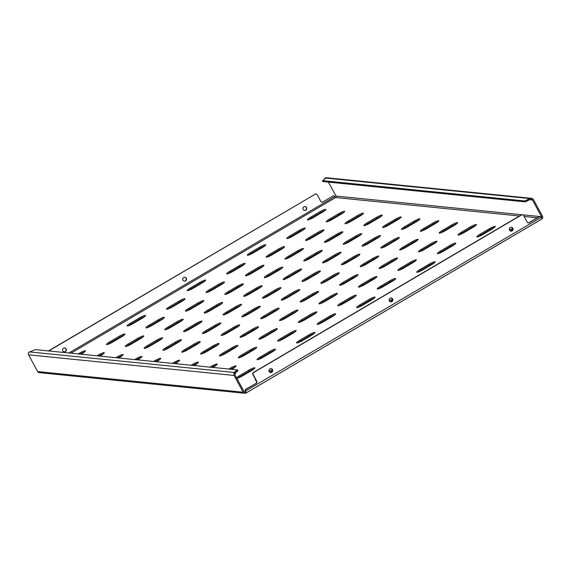 <?xml version="1.0" encoding="UTF-8"?>
<svg xmlns="http://www.w3.org/2000/svg" width="571" height="571" viewBox="0 0 571 571"><rect width="100%" height="100%" fill="white"/><g stroke="black" fill="none" stroke-linecap="round" stroke-linejoin="round"><path stroke-width="0.86" d="M64.502 347.917A1.963 1.891 -84.3 0 1 64.109 351.815M63.524 348.174A1.963 1.891 -84.3 0 1 66.307 349.466A1.963 1.891 -84.3 0 1 64.252 351.836A1.963 1.891 -84.3 0 1 63.524 348.174M304.878 206.531A1.963 1.891 -84.3 0 1 304.486 210.428M303.9 206.788A1.963 1.891 -84.3 0 1 306.684 208.087A1.963 1.891 -84.3 0 1 304.629 210.449A1.963 1.891 -84.3 0 1 303.9 206.788M184.69 277.228A1.963 1.891 -84.3 0 1 184.297 281.125M183.712 277.485A1.963 1.891 -84.3 0 1 186.496 278.776A1.963 1.891 -84.3 0 1 184.44 281.139A1.963 1.891 -84.3 0 1 183.712 277.485M270.89 368.638A1.963 1.891 -84.3 0 1 270.497 372.535M269.912 368.895A1.963 1.891 -84.3 0 1 272.688 370.186A1.963 1.891 -84.3 0 1 270.64 372.549A1.963 1.891 -84.3 0 1 269.912 368.895M511.266 227.251A1.963 1.891 -84.3 0 1 510.874 231.148M510.288 227.508A1.963 1.891 -84.3 0 1 513.065 228.8A1.963 1.891 -84.3 0 1 511.016 231.162A1.963 1.891 -84.3 0 1 510.288 227.508M391.078 297.941A1.963 1.891 -84.3 0 1 390.685 301.838M390.1 298.198A1.963 1.891 -84.3 0 1 392.877 299.497A1.963 1.891 -84.3 0 1 390.828 301.859A1.963 1.891 -84.3 0 1 390.1 298.198M255.958 380.193A5.353 0.821 151.5 0 1 255.458 380.243A5.353 0.821 151.5 0 1 255.258 380.15A5.353 0.821 151.5 0 1 255.601 379.537M478.184 236.729A5.353 0.821 151.5 0 1 480.618 235.109L489.632 229.806A5.353 0.821 151.5 0 1 494.379 227.536M477.013 236.972A5.353 0.821 151.5 0 1 476.814 236.872A5.353 0.821 151.5 0 1 480.111 234.174L489.126 228.878A5.353 0.821 151.5 0 1 495.243 226.459A5.353 0.821 151.5 0 1 491.945 229.157L482.93 234.46A5.353 0.821 151.5 0 1 477.013 236.972M418.093 272.082A5.353 0.821 151.5 0 1 420.52 270.454L429.535 265.151A5.353 0.821 151.5 0 1 434.281 262.881M416.923 272.317A5.353 0.821 151.5 0 1 416.723 272.224A5.353 0.821 151.5 0 1 420.013 269.526L429.028 264.223A5.353 0.821 151.5 0 1 435.145 261.811A5.353 0.821 151.5 0 1 431.854 264.509L422.84 269.805A5.353 0.821 151.5 0 1 416.923 272.317M357.996 307.426A5.353 0.821 151.5 0 1 360.429 305.799L369.444 300.496A5.353 0.821 151.5 0 1 374.191 298.226M356.825 307.662A5.353 0.821 151.5 0 1 356.625 307.569A5.353 0.821 151.5 0 1 359.923 304.871L368.937 299.568A5.353 0.821 151.5 0 1 375.054 297.156A5.353 0.821 151.5 0 1 371.757 299.854L362.742 305.157A5.353 0.821 151.5 0 1 356.825 307.662M297.905 342.771A5.353 0.821 151.5 0 1 300.332 341.144L309.346 335.848A5.353 0.821 151.5 0 1 314.093 333.571M296.734 343.007A5.353 0.821 151.5 0 1 296.535 342.914A5.353 0.821 151.5 0 1 299.825 340.216L308.84 334.913A5.353 0.821 151.5 0 1 314.956 332.5A5.353 0.821 151.5 0 1 311.666 335.198L302.651 340.502A5.353 0.821 151.5 0 1 296.734 343.007M237.807 378.116A5.353 0.821 151.5 0 1 240.241 376.496L249.249 371.193A5.353 0.821 151.5 0 1 254.002 368.916M236.587 377.866A5.353 0.821 151.5 0 1 239.734 375.561L248.749 370.258A5.353 0.821 151.5 0 1 254.866 367.845A5.353 0.821 151.5 0 1 251.568 370.543L242.554 375.846A5.353 0.821 151.5 0 1 236.851 378.352M459.362 234.845A5.353 0.821 151.5 0 1 461.796 233.218L470.804 227.915A5.353 0.821 151.5 0 1 475.557 225.645M458.192 235.081A5.353 0.821 151.5 0 1 457.992 234.988A5.353 0.821 151.5 0 1 461.289 232.29L470.304 226.987A5.353 0.821 151.5 0 1 476.421 224.574A5.353 0.821 151.5 0 1 473.123 227.272L464.109 232.568A5.353 0.821 151.5 0 1 458.192 235.081M399.272 270.19A5.353 0.821 151.5 0 1 401.698 268.563L410.713 263.26A5.353 0.821 151.5 0 1 415.46 260.99M398.101 270.426A5.353 0.821 151.5 0 1 397.901 270.333A5.353 0.821 151.5 0 1 401.192 267.635L410.206 262.332A5.353 0.821 151.5 0 1 416.323 259.919A5.353 0.821 151.5 0 1 413.033 262.617L404.018 267.92A5.353 0.821 151.5 0 1 398.101 270.426M339.174 305.535A5.353 0.821 151.5 0 1 341.601 303.908L350.615 298.612A5.353 0.821 151.5 0 1 355.369 296.335M338.003 305.77A5.353 0.821 151.5 0 1 337.804 305.678A5.353 0.821 151.5 0 1 341.101 302.98L350.116 297.677A5.353 0.821 151.5 0 1 356.233 295.264A5.353 0.821 151.5 0 1 352.935 297.962L343.92 303.265A5.353 0.821 151.5 0 1 338.003 305.77M279.083 340.88A5.353 0.821 151.5 0 1 281.51 339.26L290.525 333.956A5.353 0.821 151.5 0 1 295.271 331.687M277.913 341.123A5.353 0.821 151.5 0 1 277.713 341.023A5.353 0.821 151.5 0 1 281.003 338.325L290.018 333.029A5.353 0.821 151.5 0 1 296.135 330.609A5.353 0.821 151.5 0 1 292.844 333.307L283.83 338.61A5.353 0.821 151.5 0 1 277.913 341.123M440.541 232.954A5.353 0.821 151.5 0 1 442.968 231.326L451.982 226.023A5.353 0.821 151.5 0 1 456.736 223.753M439.37 233.189A5.353 0.821 151.5 0 1 439.17 233.096A5.353 0.821 151.5 0 1 442.468 230.399L451.483 225.095A5.353 0.821 151.5 0 1 457.599 222.683A5.353 0.821 151.5 0 1 454.302 225.381L445.287 230.684A5.353 0.821 151.5 0 1 439.37 233.189M380.45 268.299A5.353 0.821 151.5 0 1 382.877 266.678L391.892 261.375A5.353 0.821 151.5 0 1 396.638 259.098M379.272 268.534A5.353 0.821 151.5 0 1 379.073 268.441A5.353 0.821 151.5 0 1 382.37 265.743L391.385 260.44A5.353 0.821 151.5 0 1 397.502 258.028A5.353 0.821 151.5 0 1 394.211 260.726L385.197 266.029A5.353 0.821 151.5 0 1 379.272 268.534M320.352 303.644A5.353 0.821 151.5 0 1 322.779 302.023L331.794 296.72A5.353 0.821 151.5 0 1 336.54 294.45M319.182 303.886A5.353 0.821 151.5 0 1 318.982 303.786A5.353 0.821 151.5 0 1 322.28 301.088L331.294 295.792A5.353 0.821 151.5 0 1 337.411 293.373A5.353 0.821 151.5 0 1 334.114 296.071L325.099 301.374A5.353 0.821 151.5 0 1 319.182 303.886M260.262 338.996A5.353 0.821 151.5 0 1 262.689 337.368L271.703 332.065A5.353 0.821 151.5 0 1 276.45 329.795M259.084 339.231A5.353 0.821 151.5 0 1 258.884 339.138A5.353 0.821 151.5 0 1 262.182 336.44L271.196 331.137A5.353 0.821 151.5 0 1 277.313 328.725A5.353 0.821 151.5 0 1 274.023 331.423L265.008 336.719A5.353 0.821 151.5 0 1 259.084 339.231M421.719 231.062A5.353 0.821 151.5 0 1 424.146 229.442L433.161 224.139A5.353 0.821 151.5 0 1 437.907 221.862M420.549 231.305A5.353 0.821 151.5 0 1 420.349 231.205A5.353 0.821 151.5 0 1 423.646 228.507L432.654 223.204A5.353 0.821 151.5 0 1 438.778 220.791A5.353 0.821 151.5 0 1 435.48 223.489L426.466 228.793A5.353 0.821 151.5 0 1 420.549 231.305M361.621 266.407A5.353 0.821 151.5 0 1 364.055 264.787L373.07 259.484A5.353 0.821 151.5 0 1 377.816 257.214M360.451 266.65A5.353 0.821 151.5 0 1 360.251 266.55A5.353 0.821 151.5 0 1 363.549 263.852L372.563 258.556A5.353 0.821 151.5 0 1 378.68 256.136A5.353 0.821 151.5 0 1 375.39 258.834L366.375 264.137A5.353 0.821 151.5 0 1 360.451 266.65M301.531 301.759A5.353 0.821 151.5 0 1 303.958 300.132L312.972 294.829A5.353 0.821 151.5 0 1 317.719 292.559M300.36 301.995A5.353 0.821 151.5 0 1 300.16 301.902A5.353 0.821 151.5 0 1 303.458 299.204L312.465 293.901A5.353 0.821 151.5 0 1 318.589 291.488A5.353 0.821 151.5 0 1 315.292 294.186L306.277 299.482A5.353 0.821 151.5 0 1 300.36 301.995M241.433 337.104A5.353 0.821 151.5 0 1 243.867 335.477L252.882 330.174A5.353 0.821 151.5 0 1 257.628 327.904M240.263 337.34A5.353 0.821 151.5 0 1 240.063 337.247A5.353 0.821 151.5 0 1 243.36 334.549L252.375 329.246A5.353 0.821 151.5 0 1 258.492 326.833A5.353 0.821 151.5 0 1 255.201 329.531L246.187 334.834A5.353 0.821 151.5 0 1 240.263 337.34M402.898 229.178A5.353 0.821 151.5 0 1 405.324 227.551L414.339 222.247A5.353 0.821 151.5 0 1 419.085 219.978M401.727 229.414A5.353 0.821 151.5 0 1 401.527 229.314A5.353 0.821 151.5 0 1 404.818 226.623L413.832 221.32A5.353 0.821 151.5 0 1 419.956 218.907A5.353 0.821 151.5 0 1 416.659 221.598L407.644 226.901A5.353 0.821 151.5 0 1 401.727 229.414M342.8 264.523A5.353 0.821 151.5 0 1 345.234 262.896L354.248 257.592A5.353 0.821 151.5 0 1 358.995 255.323M341.629 264.758A5.353 0.821 151.5 0 1 341.429 264.666A5.353 0.821 151.5 0 1 344.727 261.968L353.742 256.665A5.353 0.821 151.5 0 1 359.858 254.252A5.353 0.821 151.5 0 1 356.561 256.95L347.553 262.246A5.353 0.821 151.5 0 1 341.629 264.758M282.709 299.868A5.353 0.821 151.5 0 1 285.136 298.24L294.151 292.937A5.353 0.821 151.5 0 1 298.897 290.668M281.539 300.103A5.353 0.821 151.5 0 1 281.339 300.011A5.353 0.821 151.5 0 1 284.629 297.313L293.644 292.009A5.353 0.821 151.5 0 1 299.768 289.597A5.353 0.821 151.5 0 1 296.47 292.295L287.456 297.598A5.353 0.821 151.5 0 1 281.539 300.103M222.611 335.213A5.353 0.821 151.5 0 1 225.045 333.592L234.06 328.289A5.353 0.821 151.5 0 1 238.806 326.012M221.441 335.448A5.353 0.821 151.5 0 1 221.241 335.355A5.353 0.821 151.5 0 1 224.539 332.657L233.553 327.354A5.353 0.821 151.5 0 1 239.67 324.942A5.353 0.821 151.5 0 1 236.373 327.64L227.365 332.943A5.353 0.821 151.5 0 1 221.441 335.448M384.076 227.287A5.353 0.821 151.5 0 1 386.503 225.659L395.517 220.356A5.353 0.821 151.5 0 1 400.264 218.086M382.905 227.522A5.353 0.821 151.5 0 1 382.706 227.429A5.353 0.821 151.5 0 1 385.996 224.731L395.011 219.428A5.353 0.821 151.5 0 1 401.135 217.016A5.353 0.821 151.5 0 1 397.837 219.714L388.822 225.017A5.353 0.821 151.5 0 1 382.905 227.522M323.978 262.631A5.353 0.821 151.5 0 1 326.412 261.004L335.427 255.708A5.353 0.821 151.5 0 1 340.173 253.431M322.808 262.867A5.353 0.821 151.5 0 1 322.608 262.774A5.353 0.821 151.5 0 1 325.905 260.076L334.92 254.773A5.353 0.821 151.5 0 1 341.037 252.361A5.353 0.821 151.5 0 1 337.739 255.059L328.725 260.362A5.353 0.821 151.5 0 1 322.808 262.867M263.888 297.976A5.353 0.821 151.5 0 1 266.314 296.356L275.329 291.053A5.353 0.821 151.5 0 1 280.075 288.776M262.717 298.219A5.353 0.821 151.5 0 1 262.517 298.119A5.353 0.821 151.5 0 1 265.808 295.421L274.822 290.118A5.353 0.821 151.5 0 1 280.946 287.705A5.353 0.821 151.5 0 1 277.649 290.403L268.634 295.707A5.353 0.821 151.5 0 1 262.717 298.219M203.79 333.328A5.353 0.821 151.5 0 1 206.224 331.701L215.238 326.398A5.353 0.821 151.5 0 1 219.985 324.128M202.619 333.564A5.353 0.821 151.5 0 1 202.42 333.464A5.353 0.821 151.5 0 1 205.717 330.766L214.732 325.47A5.353 0.821 151.5 0 1 220.849 323.05A5.353 0.821 151.5 0 1 217.551 325.748L208.536 331.052A5.353 0.821 151.5 0 1 202.619 333.564M365.254 225.395A5.353 0.821 151.5 0 1 367.681 223.768L376.696 218.472A5.353 0.821 151.5 0 1 381.442 216.195M364.084 225.631A5.353 0.821 151.5 0 1 363.884 225.538A5.353 0.821 151.5 0 1 367.174 222.84L376.189 217.537A5.353 0.821 151.5 0 1 382.306 215.124A5.353 0.821 151.5 0 1 379.016 217.822L370.001 223.125A5.353 0.821 151.5 0 1 364.084 225.631M305.157 260.74A5.353 0.821 151.5 0 1 307.591 259.12L316.598 253.817A5.353 0.821 151.5 0 1 321.352 251.547M303.986 260.983A5.353 0.821 151.5 0 1 303.786 260.883A5.353 0.821 151.5 0 1 307.084 258.185L316.098 252.889A5.353 0.821 151.5 0 1 322.215 250.469A5.353 0.821 151.5 0 1 318.918 253.167L309.903 258.47A5.353 0.821 151.5 0 1 303.986 260.983M245.066 296.092A5.353 0.821 151.5 0 1 247.493 294.465L256.507 289.162A5.353 0.821 151.5 0 1 261.254 286.892M243.896 296.328A5.353 0.821 151.5 0 1 243.696 296.228A5.353 0.821 151.5 0 1 246.986 293.537L256.001 288.234A5.353 0.821 151.5 0 1 262.118 285.821A5.353 0.821 151.5 0 1 258.827 288.512L249.812 293.815A5.353 0.821 151.5 0 1 243.896 296.328M184.968 331.437A5.353 0.821 151.5 0 1 187.402 329.81L196.41 324.506A5.353 0.821 151.5 0 1 201.163 322.237M183.798 331.672A5.353 0.821 151.5 0 1 183.598 331.58A5.353 0.821 151.5 0 1 186.895 328.882L195.91 323.579A5.353 0.821 151.5 0 1 202.027 321.166A5.353 0.821 151.5 0 1 198.729 323.864L189.715 329.16A5.353 0.821 151.5 0 1 183.798 331.672M346.433 223.504A5.353 0.821 151.5 0 1 348.86 221.883L357.874 216.58A5.353 0.821 151.5 0 1 362.621 214.311M345.262 223.746A5.353 0.821 151.5 0 1 345.062 223.646A5.353 0.821 151.5 0 1 348.353 220.948L357.367 215.652A5.353 0.821 151.5 0 1 363.484 213.233A5.353 0.821 151.5 0 1 360.194 215.931L351.179 221.234A5.353 0.821 151.5 0 1 345.262 223.746M286.335 258.856A5.353 0.821 151.5 0 1 288.762 257.228L297.776 251.925A5.353 0.821 151.5 0 1 302.53 249.655M285.165 259.091A5.353 0.821 151.5 0 1 284.965 258.998A5.353 0.821 151.5 0 1 288.262 256.3L297.277 250.997A5.353 0.821 151.5 0 1 303.394 248.585A5.353 0.821 151.5 0 1 300.096 251.276L291.082 256.579A5.353 0.821 151.5 0 1 285.165 259.091M226.244 294.201A5.353 0.821 151.5 0 1 228.671 292.573L237.686 287.27A5.353 0.821 151.5 0 1 242.432 285M225.074 294.436A5.353 0.821 151.5 0 1 224.874 294.343A5.353 0.821 151.5 0 1 228.164 291.645L237.179 286.342A5.353 0.821 151.5 0 1 243.296 283.93A5.353 0.821 151.5 0 1 240.006 286.628L230.991 291.931A5.353 0.821 151.5 0 1 225.074 294.436M166.147 329.546A5.353 0.821 151.5 0 1 168.573 327.918L177.588 322.622A5.353 0.821 151.5 0 1 182.342 320.345M164.976 329.781A5.353 0.821 151.5 0 1 164.776 329.688A5.353 0.821 151.5 0 1 168.074 326.99L177.089 321.687A5.353 0.821 151.5 0 1 183.205 319.275A5.353 0.821 151.5 0 1 179.908 321.973L170.893 327.276A5.353 0.821 151.5 0 1 164.976 329.781M327.611 221.619A5.353 0.821 151.5 0 1 330.038 219.992L339.053 214.689A5.353 0.821 151.5 0 1 343.799 212.419M326.434 221.855A5.353 0.821 151.5 0 1 326.234 221.762A5.353 0.821 151.5 0 1 329.531 219.064L338.546 213.761A5.353 0.821 151.5 0 1 344.663 211.349A5.353 0.821 151.5 0 1 341.372 214.046L332.358 219.343A5.353 0.821 151.5 0 1 326.434 221.855M267.514 256.964A5.353 0.821 151.5 0 1 269.94 255.337L278.955 250.034A5.353 0.821 151.5 0 1 283.701 247.764M266.343 257.2A5.353 0.821 151.5 0 1 266.143 257.107A5.353 0.821 151.5 0 1 269.441 254.409L278.455 249.106A5.353 0.821 151.5 0 1 284.572 246.693A5.353 0.821 151.5 0 1 281.275 249.391L272.26 254.695A5.353 0.821 151.5 0 1 266.343 257.2M207.423 292.309A5.353 0.821 151.5 0 1 209.85 290.682L218.864 285.386A5.353 0.821 151.5 0 1 223.611 283.109M206.245 292.545A5.353 0.821 151.5 0 1 206.045 292.452A5.353 0.821 151.5 0 1 209.343 289.754L218.358 284.451A5.353 0.821 151.5 0 1 224.474 282.038A5.353 0.821 151.5 0 1 221.184 284.736L212.169 290.039A5.353 0.821 151.5 0 1 206.245 292.545M147.325 327.654A5.353 0.821 151.5 0 1 149.752 326.034L158.767 320.731A5.353 0.821 151.5 0 1 163.513 318.461M146.155 327.897A5.353 0.821 151.5 0 1 145.955 327.797A5.353 0.821 151.5 0 1 149.252 325.099L158.267 319.803A5.353 0.821 151.5 0 1 164.384 317.383A5.353 0.821 151.5 0 1 161.086 320.081L152.072 325.384A5.353 0.821 151.5 0 1 146.155 327.897M308.783 219.728A5.353 0.821 151.5 0 1 311.216 218.101L320.231 212.797A5.353 0.821 151.5 0 1 324.978 210.528M307.612 219.963A5.353 0.821 151.5 0 1 307.412 219.871A5.353 0.821 151.5 0 1 310.71 217.173L319.724 211.87A5.353 0.821 151.5 0 1 325.841 209.457A5.353 0.821 151.5 0 1 322.551 212.155L313.536 217.458A5.353 0.821 151.5 0 1 307.612 219.963M248.692 255.073A5.353 0.821 151.5 0 1 251.119 253.453L260.133 248.149A5.353 0.821 151.5 0 1 264.88 245.873M247.521 255.308A5.353 0.821 151.5 0 1 247.322 255.216A5.353 0.821 151.5 0 1 250.619 252.518L259.627 247.214A5.353 0.821 151.5 0 1 265.751 244.802A5.353 0.821 151.5 0 1 262.453 247.5L253.438 252.803A5.353 0.821 151.5 0 1 247.521 255.308M188.594 290.418A5.353 0.821 151.5 0 1 191.028 288.798L200.043 283.494A5.353 0.821 151.5 0 1 204.789 281.225M187.424 290.66A5.353 0.821 151.5 0 1 187.224 290.56A5.353 0.821 151.5 0 1 190.521 287.863L199.536 282.566A5.353 0.821 151.5 0 1 205.653 280.147A5.353 0.821 151.5 0 1 202.362 282.845L193.348 288.148A5.353 0.821 151.5 0 1 187.424 290.66M128.504 325.77A5.353 0.821 151.5 0 1 130.93 324.142L139.945 318.839A5.353 0.821 151.5 0 1 144.691 316.57M127.333 326.005A5.353 0.821 151.5 0 1 127.133 325.913A5.353 0.821 151.5 0 1 130.431 323.215L139.438 317.911A5.353 0.821 151.5 0 1 145.562 315.499A5.353 0.821 151.5 0 1 142.265 318.197L133.25 323.493A5.353 0.821 151.5 0 1 127.333 326.005M438.728 253.46A5.353 0.821 151.5 0 1 441.155 251.84L450.169 246.536A5.353 0.821 151.5 0 1 454.916 244.26M437.557 253.695A5.353 0.821 151.5 0 1 437.357 253.603A5.353 0.821 151.5 0 1 440.655 250.905L449.663 245.601A5.353 0.821 151.5 0 1 455.786 243.189A5.353 0.821 151.5 0 1 452.489 245.887L443.474 251.19A5.353 0.821 151.5 0 1 437.557 253.695M378.63 288.805A5.353 0.821 151.5 0 1 381.064 287.184L390.079 281.881A5.353 0.821 151.5 0 1 394.825 279.612M377.46 289.047A5.353 0.821 151.5 0 1 377.26 288.947A5.353 0.821 151.5 0 1 380.557 286.249L389.572 280.953A5.353 0.821 151.5 0 1 395.689 278.534A5.353 0.821 151.5 0 1 392.398 281.232L383.384 286.535A5.353 0.821 151.5 0 1 377.46 289.047M318.539 324.157A5.353 0.821 151.5 0 1 320.966 322.529L329.981 317.226A5.353 0.821 151.5 0 1 334.727 314.956M317.369 324.392A5.353 0.821 151.5 0 1 317.169 324.299A5.353 0.821 151.5 0 1 320.467 321.601L329.474 316.298A5.353 0.821 151.5 0 1 335.598 313.886A5.353 0.821 151.5 0 1 332.301 316.577L323.286 321.88A5.353 0.821 151.5 0 1 317.369 324.392M258.442 359.502A5.353 0.821 151.5 0 1 260.876 357.874L269.89 352.571A5.353 0.821 151.5 0 1 274.637 350.301M257.271 359.737A5.353 0.821 151.5 0 1 257.071 359.644A5.353 0.821 151.5 0 1 260.369 356.946L269.384 351.643A5.353 0.821 151.5 0 1 275.5 349.231A5.353 0.821 151.5 0 1 272.203 351.929L263.195 357.232A5.353 0.821 151.5 0 1 257.271 359.737M419.906 251.568A5.353 0.821 151.5 0 1 422.333 249.948L431.348 244.645A5.353 0.821 151.5 0 1 436.094 242.375M418.736 251.811A5.353 0.821 151.5 0 1 418.536 251.711A5.353 0.821 151.5 0 1 421.826 249.013L430.841 243.717A5.353 0.821 151.5 0 1 436.965 241.297A5.353 0.821 151.5 0 1 433.667 243.995L424.653 249.299A5.353 0.821 151.5 0 1 418.736 251.811M359.809 286.92A5.353 0.821 151.5 0 1 362.242 285.293L371.257 279.99A5.353 0.821 151.5 0 1 376.003 277.72M358.638 287.156A5.353 0.821 151.5 0 1 358.438 287.063A5.353 0.821 151.5 0 1 361.736 284.365L370.75 279.062A5.353 0.821 151.5 0 1 376.867 276.649A5.353 0.821 151.5 0 1 373.57 279.347L364.555 284.644A5.353 0.821 151.5 0 1 358.638 287.156M299.718 322.265A5.353 0.821 151.5 0 1 302.145 320.638L311.159 315.335A5.353 0.821 151.5 0 1 315.906 313.065M298.547 322.501A5.353 0.821 151.5 0 1 298.348 322.408A5.353 0.821 151.5 0 1 301.638 319.71L310.653 314.407A5.353 0.821 151.5 0 1 316.777 311.994A5.353 0.821 151.5 0 1 313.479 314.692L304.464 319.996A5.353 0.821 151.5 0 1 298.547 322.501M239.62 357.61A5.353 0.821 151.5 0 1 242.054 355.983L251.069 350.687A5.353 0.821 151.5 0 1 255.815 348.41M238.45 357.846A5.353 0.821 151.5 0 1 238.25 357.753A5.353 0.821 151.5 0 1 241.547 355.055L250.562 349.752A5.353 0.821 151.5 0 1 256.679 347.339A5.353 0.821 151.5 0 1 253.381 350.037L244.367 355.34A5.353 0.821 151.5 0 1 238.45 357.846M401.085 249.684A5.353 0.821 151.5 0 1 403.511 248.057L412.526 242.754A5.353 0.821 151.5 0 1 417.273 240.484M399.914 249.92A5.353 0.821 151.5 0 1 399.714 249.827A5.353 0.821 151.5 0 1 403.005 247.129L412.019 241.826A5.353 0.821 151.5 0 1 418.143 239.413A5.353 0.821 151.5 0 1 414.846 242.111L405.831 247.407A5.353 0.821 151.5 0 1 399.914 249.92M340.987 285.029A5.353 0.821 151.5 0 1 343.421 283.402L352.435 278.098A5.353 0.821 151.5 0 1 357.182 275.829M339.816 285.264A5.353 0.821 151.5 0 1 339.617 285.172A5.353 0.821 151.5 0 1 342.914 282.474L351.929 277.171A5.353 0.821 151.5 0 1 358.046 274.758A5.353 0.821 151.5 0 1 354.748 277.456L345.733 282.759A5.353 0.821 151.5 0 1 339.816 285.264M280.896 320.374A5.353 0.821 151.5 0 1 283.323 318.754L292.338 313.45A5.353 0.821 151.5 0 1 297.084 311.174M279.726 320.609A5.353 0.821 151.5 0 1 279.526 320.517A5.353 0.821 151.5 0 1 282.816 317.819L291.831 312.515A5.353 0.821 151.5 0 1 297.948 310.103A5.353 0.821 151.5 0 1 294.657 312.801L285.643 318.104A5.353 0.821 151.5 0 1 279.726 320.609M220.799 355.719A5.353 0.821 151.5 0 1 223.232 354.099L232.247 348.795A5.353 0.821 151.5 0 1 236.994 346.526M219.628 355.961A5.353 0.821 151.5 0 1 219.428 355.861A5.353 0.821 151.5 0 1 222.726 353.163L231.74 347.867A5.353 0.821 151.5 0 1 237.857 345.448A5.353 0.821 151.5 0 1 234.56 348.146L225.545 353.449A5.353 0.821 151.5 0 1 219.628 355.961M382.263 247.793A5.353 0.821 151.5 0 1 384.69 246.165L393.704 240.869A5.353 0.821 151.5 0 1 398.451 238.592M381.093 248.028A5.353 0.821 151.5 0 1 380.893 247.935A5.353 0.821 151.5 0 1 384.183 245.237L393.198 239.934A5.353 0.821 151.5 0 1 399.315 237.522A5.353 0.821 151.5 0 1 396.024 240.22L387.01 245.523A5.353 0.821 151.5 0 1 381.093 248.028M322.165 283.137A5.353 0.821 151.5 0 1 324.599 281.517L333.607 276.214A5.353 0.821 151.5 0 1 338.36 273.937M320.995 283.38A5.353 0.821 151.5 0 1 320.795 283.28A5.353 0.821 151.5 0 1 324.092 280.582L333.107 275.279A5.353 0.821 151.5 0 1 339.224 272.867A5.353 0.821 151.5 0 1 335.926 275.565L326.912 280.868A5.353 0.821 151.5 0 1 320.995 283.38M262.075 318.482A5.353 0.821 151.5 0 1 264.501 316.862L273.516 311.559A5.353 0.821 151.5 0 1 278.263 309.289M260.904 318.725A5.353 0.821 151.5 0 1 260.704 318.625A5.353 0.821 151.5 0 1 263.995 315.927L273.009 310.631A5.353 0.821 151.5 0 1 279.126 308.212A5.353 0.821 151.5 0 1 275.836 310.91L266.821 316.213A5.353 0.821 151.5 0 1 260.904 318.725M201.977 353.834A5.353 0.821 151.5 0 1 204.411 352.207L213.418 346.904A5.353 0.821 151.5 0 1 218.172 344.634M200.806 354.07A5.353 0.821 151.5 0 1 200.607 353.977A5.353 0.821 151.5 0 1 203.904 351.279L212.919 345.976A5.353 0.821 151.5 0 1 219.036 343.564A5.353 0.821 151.5 0 1 215.738 346.262L206.723 351.558A5.353 0.821 151.5 0 1 200.806 354.07M363.441 245.901A5.353 0.821 151.5 0 1 365.868 244.281L374.883 238.978A5.353 0.821 151.5 0 1 379.629 236.708M362.264 246.144A5.353 0.821 151.5 0 1 362.071 246.044A5.353 0.821 151.5 0 1 365.361 243.346L374.376 238.043A5.353 0.821 151.5 0 1 380.493 235.63A5.353 0.821 151.5 0 1 377.203 238.328L368.188 243.631A5.353 0.821 151.5 0 1 362.264 246.144M303.344 281.253A5.353 0.821 151.5 0 1 305.77 279.626L314.785 274.323A5.353 0.821 151.5 0 1 319.539 272.053M302.173 281.489A5.353 0.821 151.5 0 1 301.973 281.389A5.353 0.821 151.5 0 1 305.271 278.698L314.286 273.395A5.353 0.821 151.5 0 1 320.402 270.975A5.353 0.821 151.5 0 1 317.105 273.673L308.09 278.976A5.353 0.821 151.5 0 1 302.173 281.489M243.253 316.598A5.353 0.821 151.5 0 1 245.68 314.971L254.695 309.668A5.353 0.821 151.5 0 1 259.441 307.398M242.075 316.834A5.353 0.821 151.5 0 1 241.876 316.741A5.353 0.821 151.5 0 1 245.173 314.043L254.188 308.74A5.353 0.821 151.5 0 1 260.305 306.327A5.353 0.821 151.5 0 1 257.014 309.025L248 314.321A5.353 0.821 151.5 0 1 242.075 316.834M183.155 351.943A5.353 0.821 151.5 0 1 185.582 350.316L194.597 345.012A5.353 0.821 151.5 0 1 199.35 342.743M181.985 352.179A5.353 0.821 151.5 0 1 181.785 352.086A5.353 0.821 151.5 0 1 185.083 349.388L194.097 344.085A5.353 0.821 151.5 0 1 200.214 341.672A5.353 0.821 151.5 0 1 196.916 344.37L187.902 349.673A5.353 0.821 151.5 0 1 181.985 352.179M344.613 244.017A5.353 0.821 151.5 0 1 347.047 242.39L356.061 237.086A5.353 0.821 151.5 0 1 360.808 234.817M343.442 244.252A5.353 0.821 151.5 0 1 343.242 244.152A5.353 0.821 151.5 0 1 346.54 241.462L355.555 236.158A5.353 0.821 151.5 0 1 361.671 233.746A5.353 0.821 151.5 0 1 358.381 236.437L349.366 241.74A5.353 0.821 151.5 0 1 343.442 244.252M284.522 279.362A5.353 0.821 151.5 0 1 286.949 277.734L295.964 272.431A5.353 0.821 151.5 0 1 300.71 270.162M283.352 279.597A5.353 0.821 151.5 0 1 283.152 279.505A5.353 0.821 151.5 0 1 286.449 276.807L295.464 271.503A5.353 0.821 151.5 0 1 301.581 269.091A5.353 0.821 151.5 0 1 298.283 271.789L289.269 277.092A5.353 0.821 151.5 0 1 283.352 279.597M224.424 314.707A5.353 0.821 151.5 0 1 226.858 313.079L235.873 307.783A5.353 0.821 151.5 0 1 240.619 305.506M223.254 314.942A5.353 0.821 151.5 0 1 223.054 314.849A5.353 0.821 151.5 0 1 226.352 312.151L235.366 306.848A5.353 0.821 151.5 0 1 241.483 304.436A5.353 0.821 151.5 0 1 238.193 307.134L229.178 312.437A5.353 0.821 151.5 0 1 223.254 314.942M164.334 350.052A5.353 0.821 151.5 0 1 166.761 348.431L175.775 343.128A5.353 0.821 151.5 0 1 180.522 340.851M163.163 350.294A5.353 0.821 151.5 0 1 162.963 350.194A5.353 0.821 151.5 0 1 166.261 347.496L175.268 342.193A5.353 0.821 151.5 0 1 181.392 339.781A5.353 0.821 151.5 0 1 178.095 342.479L169.08 347.782A5.353 0.821 151.5 0 1 163.163 350.294M325.791 242.125A5.353 0.821 151.5 0 1 328.225 240.498L337.24 235.195A5.353 0.821 151.5 0 1 341.986 232.925M324.621 242.361A5.353 0.821 151.5 0 1 324.421 242.268A5.353 0.821 151.5 0 1 327.718 239.57L336.733 234.267A5.353 0.821 151.5 0 1 342.85 231.855A5.353 0.821 151.5 0 1 339.552 234.553L330.545 239.856A5.353 0.821 151.5 0 1 324.621 242.361M265.701 277.47A5.353 0.821 151.5 0 1 268.127 275.843L277.142 270.547A5.353 0.821 151.5 0 1 281.888 268.27M264.53 277.706A5.353 0.821 151.5 0 1 264.33 277.613A5.353 0.821 151.5 0 1 267.621 274.915L276.635 269.612A5.353 0.821 151.5 0 1 282.759 267.199A5.353 0.821 151.5 0 1 279.462 269.897L270.447 275.201A5.353 0.821 151.5 0 1 264.53 277.706M205.603 312.815A5.353 0.821 151.5 0 1 208.037 311.195L217.051 305.892A5.353 0.821 151.5 0 1 221.798 303.622M204.432 313.058A5.353 0.821 151.5 0 1 204.232 312.958A5.353 0.821 151.5 0 1 207.53 310.26L216.545 304.957A5.353 0.821 151.5 0 1 222.661 302.544A5.353 0.821 151.5 0 1 219.364 305.242L210.356 310.545A5.353 0.821 151.5 0 1 204.432 313.058M145.512 348.167A5.353 0.821 151.5 0 1 147.939 346.54L156.954 341.237A5.353 0.821 151.5 0 1 161.7 338.967M144.342 348.403A5.353 0.821 151.5 0 1 144.142 348.303A5.353 0.821 151.5 0 1 147.432 345.612L156.447 340.309A5.353 0.821 151.5 0 1 162.571 337.889A5.353 0.821 151.5 0 1 159.273 340.587L150.259 345.89A5.353 0.821 151.5 0 1 144.342 348.403M306.97 240.234A5.353 0.821 151.5 0 1 309.403 238.607L318.418 233.311A5.353 0.821 151.5 0 1 323.165 231.034M305.799 240.47A5.353 0.821 151.5 0 1 305.599 240.377A5.353 0.821 151.5 0 1 308.897 237.679L317.911 232.376A5.353 0.821 151.5 0 1 324.028 229.963A5.353 0.821 151.5 0 1 320.731 232.661L311.716 237.964A5.353 0.821 151.5 0 1 305.799 240.47M246.879 275.579A5.353 0.821 151.5 0 1 249.306 273.959L258.32 268.655A5.353 0.821 151.5 0 1 263.067 266.386M245.708 275.822A5.353 0.821 151.5 0 1 245.509 275.722A5.353 0.821 151.5 0 1 248.799 273.024L257.814 267.728A5.353 0.821 151.5 0 1 263.938 265.308A5.353 0.821 151.5 0 1 260.64 268.006L251.625 273.309A5.353 0.821 151.5 0 1 245.708 275.822M186.781 310.931A5.353 0.821 151.5 0 1 189.215 309.304L198.23 304A5.353 0.821 151.5 0 1 202.976 301.731M185.611 311.166A5.353 0.821 151.5 0 1 185.411 311.067A5.353 0.821 151.5 0 1 188.708 308.376L197.723 303.073A5.353 0.821 151.5 0 1 203.84 300.66A5.353 0.821 151.5 0 1 200.542 303.351L191.528 308.654A5.353 0.821 151.5 0 1 185.611 311.166M126.691 346.276A5.353 0.821 151.5 0 1 129.117 344.648L138.132 339.345A5.353 0.821 151.5 0 1 142.878 337.076M125.52 346.511A5.353 0.821 151.5 0 1 125.32 346.419A5.353 0.821 151.5 0 1 128.611 343.721L137.625 338.417A5.353 0.821 151.5 0 1 143.749 336.005A5.353 0.821 151.5 0 1 140.452 338.703L131.437 344.006A5.353 0.821 151.5 0 1 125.52 346.511M288.148 238.343A5.353 0.821 151.5 0 1 290.582 236.722L299.597 231.419A5.353 0.821 151.5 0 1 304.343 229.149M286.977 238.585A5.353 0.821 151.5 0 1 286.778 238.485A5.353 0.821 151.5 0 1 290.075 235.787L299.09 230.491A5.353 0.821 151.5 0 1 305.207 228.072A5.353 0.821 151.5 0 1 301.909 230.77L292.894 236.073A5.353 0.821 151.5 0 1 286.977 238.585M228.057 273.695A5.353 0.821 151.5 0 1 230.484 272.067L239.499 266.764A5.353 0.821 151.5 0 1 244.245 264.494M226.887 273.93A5.353 0.821 151.5 0 1 226.687 273.837A5.353 0.821 151.5 0 1 229.977 271.139L238.992 265.836A5.353 0.821 151.5 0 1 245.109 263.424A5.353 0.821 151.5 0 1 241.819 266.122L232.804 271.418A5.353 0.821 151.5 0 1 226.887 273.93M167.96 309.039A5.353 0.821 151.5 0 1 170.394 307.412L179.408 302.109A5.353 0.821 151.5 0 1 184.155 299.839M166.789 309.275A5.353 0.821 151.5 0 1 166.589 309.182A5.353 0.821 151.5 0 1 169.887 306.484L178.901 301.181A5.353 0.821 151.5 0 1 185.018 298.769A5.353 0.821 151.5 0 1 181.721 301.467L172.706 306.77A5.353 0.821 151.5 0 1 166.789 309.275M107.869 344.384A5.353 0.821 151.5 0 1 110.296 342.757L119.31 337.461A5.353 0.821 151.5 0 1 124.057 335.184M106.698 344.62A5.353 0.821 151.5 0 1 106.499 344.527A5.353 0.821 151.5 0 1 109.789 341.829L118.804 336.526A5.353 0.821 151.5 0 1 124.921 334.114A5.353 0.821 151.5 0 1 121.63 336.811L112.615 342.115A5.353 0.821 151.5 0 1 106.698 344.62M78.227 353.913L79.348 353.256A5.353 0.821 151.5 0 1 85.464 350.844A5.353 0.821 151.5 0 1 82.167 353.542L81.053 354.198M80.011 354.091A5.353 0.821 151.5 0 1 84.601 351.914M97.049 355.804L98.169 355.148A5.353 0.821 151.5 0 1 104.286 352.735A5.353 0.821 151.5 0 1 100.996 355.426L99.875 356.09M98.833 355.983A5.353 0.821 151.5 0 1 103.422 353.806M115.877 357.696L116.991 357.032A5.353 0.821 151.5 0 1 123.108 354.62A5.353 0.821 151.5 0 1 119.817 357.318L118.697 357.974M117.655 357.874A5.353 0.821 151.5 0 1 122.244 355.69M134.699 359.58L135.812 358.923A5.353 0.821 151.5 0 1 141.929 356.511A5.353 0.821 151.5 0 1 138.639 359.209L137.518 359.866M136.483 359.759A5.353 0.821 151.5 0 1 141.066 357.582M153.52 361.472L154.634 360.815A5.353 0.821 151.5 0 1 160.758 358.402A5.353 0.821 151.5 0 1 157.46 361.1L156.34 361.757M155.305 361.65A5.353 0.821 151.5 0 1 159.887 359.473M172.342 363.363L173.456 362.706A5.353 0.821 151.5 0 1 179.579 360.287A5.353 0.821 151.5 0 1 176.282 362.985L175.161 363.641M174.126 363.541A5.353 0.821 151.5 0 1 178.709 361.364M191.164 365.247L192.277 364.591A5.353 0.821 151.5 0 1 198.401 362.178A5.353 0.821 151.5 0 1 195.104 364.876L193.983 365.533M192.948 365.426A5.353 0.821 151.5 0 1 197.53 363.249M209.985 367.139L211.106 366.482A5.353 0.821 151.5 0 1 217.223 364.07A5.353 0.821 151.5 0 1 213.925 366.768L212.812 367.424M211.77 367.317A5.353 0.821 151.5 0 1 216.352 365.14M228.807 369.03L229.927 368.374A5.353 0.821 151.5 0 1 236.044 365.961A5.353 0.821 151.5 0 1 232.747 368.652L231.633 369.316M230.591 369.209A5.353 0.821 151.5 0 1 235.181 367.032M272.353 371.164A5.353 0.821 151.5 0 1 270.39 372.435L270.304 372.485M269.069 371.321A5.353 0.821 151.5 0 1 272.331 369.872M269.705 372.178A5.353 0.821 151.5 0 1 272.41 370.957M392.541 300.474A5.353 0.821 151.5 0 1 390.578 301.738L390.493 301.795M389.258 300.624A5.353 0.821 151.5 0 1 392.52 299.183M389.893 301.488A5.353 0.821 151.5 0 1 392.598 300.26M509.446 229.935A5.353 0.821 151.5 0 1 512.708 228.486M512.729 229.778A5.353 0.821 151.5 0 1 510.767 231.048L510.681 231.098M510.081 230.798A5.353 0.821 151.5 0 1 512.787 229.571M328.432 182.12L336.012 196.074A1.071 1.035 -84.3 0 1 335.612 197.537L334.827 196.574A1.427 1.378 95.7 0 0 332.95 196.046L322.736 202.048A1.427 1.378 -84.3 0 1 320.859 201.52L317.155 194.697A1.427 1.378 95.7 0 0 315.278 194.161L48.713 350.951M332.95 196.046L322.736 202.048M332.672 196.017A1.427 1.378 -84.3 0 1 333.628 195.853M315.278 194.161L48.435 350.922M314.999 194.133A1.427 1.378 -84.3 0 1 315.956 193.976M321.78 202.213A1.427 1.378 95.7 0 0 322.451 202.02M235.152 372.228L235.666 373.099L234.917 374.055A1.071 1.035 95.7 0 0 234.988 374.926L244.081 391.67A1.071 1.035 95.7 0 0 245.487 392.07L245.266 391.171A1.427 1.378 -84.3 0 1 245.794 389.222L246.08 389.251A1.427 1.378 95.7 0 0 245.551 391.199A2.141 0.464 -120.5 0 1 246.072 392.991L541.736 219.086A2.141 0.464 59.5 0 1 541.658 219.1L246.115 392.927M245.551 392.034L245.994 393.005A2.141 0.464 -120.5 0 0 246.072 392.991M540.152 216.58A1.427 1.378 95.7 0 0 539.338 216.759L539.053 216.73A1.427 1.378 -84.3 0 1 539.873 216.552L540.152 216.58A1.427 1.378 95.7 0 1 541.215 217.294A2.141 0.464 59.5 0 1 541.736 219.086M253.117 374.469L252.832 374.44A1.427 1.378 -84.3 0 1 253.36 372.499L253.645 372.528A1.427 1.378 95.7 0 0 253.117 374.469L256.822 381.292A1.427 1.378 -84.3 0 1 256.293 383.241L246.08 389.251M539.338 216.759L529.117 222.769A1.427 1.378 -84.3 0 1 527.247 222.233L523.543 215.41A1.427 1.378 95.7 0 0 521.666 214.882L521.38 214.853A1.427 1.378 -84.3 0 1 522.337 214.689M253.645 372.528L521.666 214.882M256.293 383.241L245.794 389.222M256.008 383.212A1.427 1.378 95.7 0 0 256.536 381.264L256.822 381.292M252.832 374.44L256.536 381.264M253.36 372.499L521.38 214.853M528.161 222.926A1.427 1.378 95.7 0 0 528.839 222.74L529.117 222.769M539.053 216.73L528.839 222.74M234.917 374.055L234.338 372.991A2.141 2.063 95.7 0 0 234.089 375.454L243.182 392.198A2.141 2.063 95.7 0 0 244.766 393.276L39.228 372.642A2.141 2.063 -84.3 0 1 37.643 371.571L28.55 354.827A2.141 2.063 -84.3 0 1 28.8 352.364L35.245 349.602L237.393 369.894L237.95 370.843L237.072 371.564L236.565 370.636L237.45 369.915M244.766 393.276A2.141 2.063 95.7 0 0 245.994 393.005M541.486 217.851A1.071 1.035 95.7 0 0 541.551 216.709L532.457 199.964A1.071 1.035 95.7 0 0 531.779 199.443L530.074 199.879L529.567 198.944L531.201 198.387L531.779 199.443L531.001 199.557M541.786 219.014A2.141 2.063 95.7 0 0 542.45 216.173L533.357 199.429A2.141 2.063 95.7 0 0 531.201 198.387M325.391 178.53L324.728 178.366L325.663 177.752A2.141 2.063 -84.3 0 1 326.234 177.724L531.772 198.358M325.349 178.445L322.494 180.643L524.642 200.935L529.567 198.944M529.003 198.886L530.074 199.879M529.51 199.821L527.932 200.485L527.426 199.557M526.219 200.264L526.726 201.199L527.932 200.485M526.726 201.199L525.149 201.863L524.642 200.935M322.494 180.643L323 181.571L525.149 201.863M234.338 372.991L235.159 372.171L234.488 372.064L236.565 370.636M237.436 369.972L237.95 370.843M235.366 371.343L235.873 372.271L237.072 371.564M235.873 372.271L235.388 372.585M480.111 234.174L480.618 235.109M420.013 269.526L420.52 270.454M359.923 304.871L360.429 305.799M299.825 340.216L300.332 341.144M239.734 375.561L240.241 376.496M461.289 232.29L461.796 233.218M401.192 267.635L401.698 268.563M341.101 302.98L341.601 303.908M281.003 338.325L281.51 339.26M442.468 230.399L442.968 231.326M382.37 265.743L382.877 266.678M322.28 301.088L322.779 302.023M262.182 336.44L262.689 337.368M423.646 228.507L424.146 229.442M363.549 263.852L364.055 264.787M303.458 299.204L303.958 300.132M243.36 334.549L243.867 335.477M404.818 226.623L405.324 227.551M344.727 261.968L345.234 262.896M284.629 297.313L285.136 298.24M224.539 332.657L225.045 333.592M385.996 224.731L386.503 225.659M325.905 260.076L326.412 261.004M265.808 295.421L266.314 296.356M205.717 330.766L206.224 331.701M367.174 222.84L367.681 223.768M307.084 258.185L307.591 259.12M246.986 293.537L247.493 294.465M186.895 328.882L187.402 329.81M348.353 220.948L348.86 221.883M288.262 256.3L288.762 257.228M228.164 291.645L228.671 292.573M168.074 326.99L168.573 327.918M329.531 219.064L330.038 219.992M269.441 254.409L269.94 255.337M209.343 289.754L209.85 290.682M149.252 325.099L149.752 326.034M310.71 217.173L311.216 218.101M250.619 252.518L251.119 253.453M190.521 287.863L191.028 288.798M130.431 323.215L130.93 324.142M440.655 250.905L441.155 251.84M380.557 286.249L381.064 287.184M320.467 321.601L320.966 322.529M260.369 356.946L260.876 357.874M421.826 249.013L422.333 249.948M361.736 284.365L362.242 285.293M301.638 319.71L302.145 320.638M241.547 355.055L242.054 355.983M403.005 247.129L403.511 248.057M342.914 282.474L343.421 283.402M282.816 317.819L283.323 318.754M222.726 353.163L223.232 354.099M384.183 245.237L384.69 246.165M324.092 280.582L324.599 281.517M263.995 315.927L264.501 316.862M203.904 351.279L204.411 352.207M365.361 243.346L365.868 244.281M305.271 278.698L305.77 279.626M245.173 314.043L245.68 314.971M185.083 349.388L185.582 350.316M346.54 241.462L347.047 242.39M286.449 276.807L286.949 277.734M226.352 312.151L226.858 313.079M166.261 347.496L166.761 348.431M327.718 239.57L328.225 240.498M267.621 274.915L268.127 275.843M207.53 310.26L208.037 311.195M147.432 345.612L147.939 346.54M308.897 237.679L309.403 238.607M248.799 273.024L249.306 273.959M188.708 308.376L189.215 309.304M128.611 343.721L129.117 344.648M290.075 235.787L290.582 236.722M229.977 271.139L230.484 272.067M169.887 306.484L170.394 307.412M109.789 341.829L110.296 342.757M118.804 336.526L119.31 337.461M178.901 301.181L179.408 302.109M238.992 265.836L239.499 266.764M299.09 230.491L299.597 231.419M137.625 338.417L138.132 339.345M197.723 303.073L198.23 304M257.814 267.728L258.32 268.655M317.911 232.376L318.418 233.311M156.447 340.309L156.954 341.237M216.545 304.957L217.051 305.892M276.635 269.612L277.142 270.547M336.733 234.267L337.24 235.195M175.268 342.193L175.775 343.128M235.366 306.848L235.873 307.783M295.464 271.503L295.964 272.431M355.555 236.158L356.061 237.086M194.097 344.085L194.597 345.012M254.188 308.74L254.695 309.668M314.286 273.395L314.785 274.323M374.376 238.043L374.883 238.978M212.919 345.976L213.418 346.904M273.009 310.631L273.516 311.559M333.107 275.279L333.607 276.214M393.198 239.934L393.704 240.869M231.74 347.867L232.247 348.795M291.831 312.515L292.338 313.45M351.929 277.171L352.435 278.098M412.019 241.826L412.526 242.754M250.562 349.752L251.069 350.687M310.653 314.407L311.159 315.335M370.75 279.062L371.257 279.99M430.841 243.717L431.348 244.645M269.384 351.643L269.89 352.571M329.474 316.298L329.981 317.226M389.572 280.953L390.079 281.881M449.663 245.601L450.169 246.536M79.348 353.256L79.79 354.07M139.438 317.911L139.945 318.839M199.536 282.566L200.043 283.494M259.627 247.214L260.133 248.149M319.724 211.87L320.231 212.797M98.169 355.148L98.612 355.961M158.267 319.803L158.767 320.731M218.358 284.451L218.864 285.386M278.455 249.106L278.955 250.034M338.546 213.761L339.053 214.689M116.991 357.032L117.433 357.846M177.089 321.687L177.588 322.622M237.179 286.342L237.686 287.27M297.277 250.997L297.776 251.925M357.367 215.652L357.874 216.58M135.812 358.923L136.255 359.737M195.91 323.579L196.41 324.506M256.001 288.234L256.507 289.162M316.098 252.889L316.598 253.817M376.189 217.537L376.696 218.472M154.634 360.815L155.076 361.629M214.732 325.47L215.238 326.398M274.822 290.118L275.329 291.053M334.92 254.773L335.427 255.708M395.011 219.428L395.517 220.356M173.456 362.706L173.898 363.52M233.553 327.354L234.06 328.289M293.644 292.009L294.151 292.937M353.742 256.665L354.248 257.592M413.832 221.32L414.339 222.247M192.277 364.591L192.72 365.404M252.375 329.246L252.882 330.174M312.465 293.901L312.972 294.829M372.563 258.556L373.07 259.484M432.654 223.204L433.161 224.139M211.106 366.482L211.541 367.296M271.196 331.137L271.703 332.065M331.294 295.792L331.794 296.72M391.385 260.44L391.892 261.375M451.483 225.095L451.982 226.023M229.927 368.374L230.37 369.187M290.018 333.029L290.525 333.956M350.116 297.677L350.615 298.612M410.206 262.332L410.713 263.26M470.304 226.987L470.804 227.915M248.749 370.258L249.249 371.193M308.84 334.913L309.346 335.848M368.937 299.568L369.444 300.496M429.028 264.223L429.535 265.151M489.126 228.878L489.632 229.806M70.982 353.185L335.612 197.537L519.453 215.988M524.107 216.459L537.275 217.779M245.487 392.07L244.302 391.956M334.827 196.574L68.92 352.978M245.266 391.171L541.215 217.294M37.643 371.571L243.182 392.198M28.55 354.827L234.089 375.454M541.551 216.709L522.957 214.839M521.701 214.717L336.012 196.074M532.457 199.964L530.516 199.764M325.056 178.002L530.495 198.622M234.831 372.528L29.392 351.907M324.785 178.388L325.035 178.859M235.159 372.171L235.666 373.099M322.444 180.614L322.943 181.549M324.728 178.366L325.006 178.88"/></g></svg>
